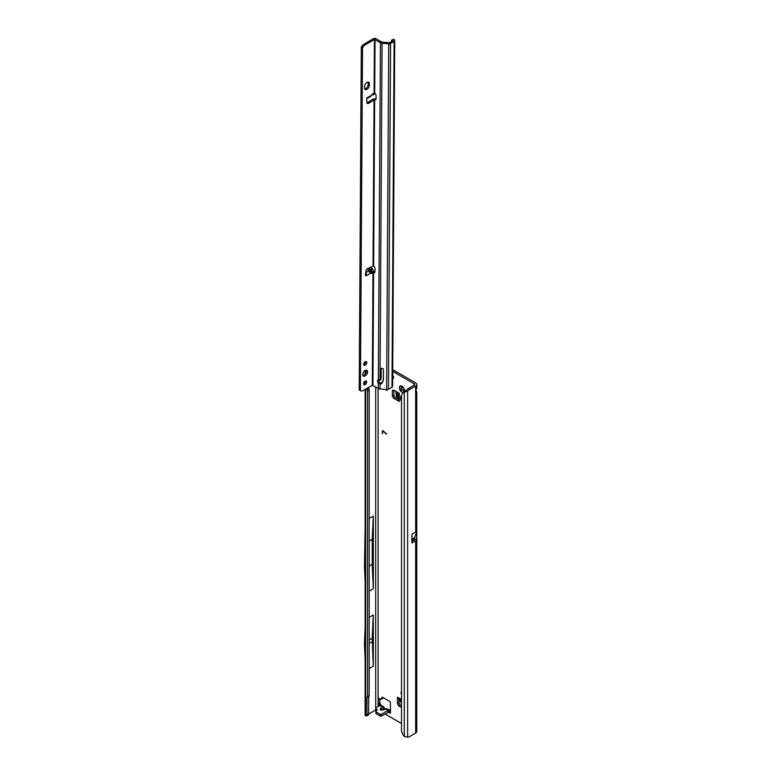<?xml version="1.0" encoding="UTF-8"?>
<svg xmlns="http://www.w3.org/2000/svg" width="776" height="776" viewBox="0 0 776 776"><rect width="100%" height="100%" fill="white"/><g stroke="black" fill="none" stroke-linecap="round" stroke-linejoin="round"><path stroke-width="1.16" d="M403.394 391.88L403.559 390.25A1.911 1.106 60 0 1 403.171 390.095A1.911 1.106 60 0 1 402.783 389.804L400.494 390.784A3.608 2.085 -120 0 0 401.968 392.181A3.608 2.085 -120 0 0 403.433 392.491L403.394 391.88L404.238 391.395L404.053 392.132M401.008 692.134L401.008 693.172L401.008 692.134M386.312 389.552L386.642 390.619L386.652 389.581M385.759 708.944A2.212 0.679 76.8 0 1 385.895 708.857A2.212 0.679 76.8 0 1 386.399 709.206L387.68 709.08L389.571 710.176M381.181 705.335L379.91 705.462L379.91 703.376L381.181 705.335L383.101 706.441L381.831 706.567L380.512 708.449A2.212 1.668 -144.9 0 1 382.083 709.468L381.2 709.739L382.51 709.71A2.212 0.679 76.8 0 1 382.636 709.623L386.438 708.779A2.212 1.698 -92.2 0 0 386.021 708.866M369.172 642.033L369.172 641.364M404.238 391.89A3.608 2.085 -120 0 0 404.519 390.697A3.608 2.085 -120 0 0 404.053 388.737A0.854 0.495 -120 0 0 403.433 387.66A3.608 2.085 -120 0 0 401.968 386.273A3.608 2.085 -120 0 0 400.494 385.963A0.854 0.495 -120 0 0 399.882 386.322A3.608 2.085 -120 0 0 399.882 389.717A0.854 0.495 -120 0 0 400.494 390.784M401.745 386.38L402.172 387.166A1.911 1.106 -120 0 0 402.172 388.058L401.541 388.495A0.854 0.495 -120 0 0 402.385 389.959L403.084 389.63A1.911 1.106 -120 0 0 403.471 389.921A1.911 1.106 -120 0 0 403.86 390.076L403.559 390.25M392.675 376.884A2.338 1.348 -120 0 0 393.432 377.534A2.338 1.348 -120 0 0 393.577 377.611M415.926 390.318L416.79 392.084L415.674 392.336A2.551 1.474 -60 0 1 415.548 391.657A2.551 1.474 -60 0 1 415.674 390.832L416.79 387.961L416.79 384.469A3.822 2.212 180 0 1 415.674 386.031L409.835 389.397A8.497 4.908 120 0 0 407.633 391.152L406.139 390.289L405.693 390.968M369.172 553.899L369.172 553.22M383.053 697.556L382.907 698.09A1.271 0.737 60 0 1 382.675 698.419L381.171 699.292A1.271 0.737 60 0 1 380.541 699.225L379.309 698.516A1.271 0.737 -120 0 0 378.669 698.458A1.271 0.737 -120 0 0 378.407 699.04L378.407 704.075L379.91 702.872L379.91 703.803L378.407 704.075L378.407 706.325M379.91 698.866L379.91 703.376M403.86 390.076L404.325 390.842M416.79 384.469A3.822 2.212 180 0 0 415.674 382.907L392.724 369.657M398.515 399.31L395.479 397.555L393.849 395.537L393.849 390.241M398.961 698.924L398.961 702.435L397.457 703.308L398.398 705.723L399.902 704.851L398.961 702.435M401.512 705.782L399.902 704.851M398.515 392.86L398.515 400.435A2.551 1.474 0 0 0 399.262 401.473L399.262 393.286L393.975 390.231L392.346 390.376L392.346 396.4L393.975 398.418L395.479 397.555M399.262 401.473L393.975 398.418M390.425 713.26L388.621 712.222L390.425 713.26L390.425 702.852A1.271 0.737 -120 0 0 389.523 701.291L382.646 697.323A1.271 0.737 -120 0 0 382.005 697.255A1.271 0.737 -120 0 0 381.773 697.595L381.404 698.963A1.271 0.737 60 0 1 381.171 699.292M414.171 383.78L414.171 385.168A1.698 0.98 180 0 0 414.665 384.469A1.698 0.98 180 0 0 414.171 383.78L392.714 371.394M385.012 713.959L401.512 723.484M392.666 378.63A2.338 1.348 -120 0 0 393.102 378.513A2.338 1.348 -120 0 0 392.685 375.235M383.257 431.175L382.529 431.398L382.529 433.803L382.316 431.272A1.125 0.65 -120 0 1 383.315 430.961L386.516 434.065L382.772 431M401.512 400.416L400.62 399.902L400.62 396.429L401.512 396.943M401.512 699.535L397.457 697.197L397.457 703.308M401.512 707.518L398.398 705.723M376.011 712.843A1.271 0.737 -0 0 0 375.846 713.212A1.271 0.737 -0 0 0 376.214 713.736L379.91 715.87A1.271 0.737 -0 0 0 381.714 715.87L388.621 712.222L388 712.242L388.194 710.389L389.6 710.185M383.557 709.409L382.083 709.468L383.402 707.586A2.212 1.668 35.1 0 0 381.831 706.567L379.91 705.462L376.001 707.712A1.271 0.737 -0 0 0 375.632 708.236L375.632 709.972A1.271 0.737 -0 0 0 376.001 710.486L376.409 710.719M411.94 540.241L412.017 534.198L415.674 532.093L416.654 532.229L416.654 539.834A3.822 2.212 180 0 1 415.674 540.804L415.674 733.048A3.822 2.212 0 0 0 416.79 731.487L416.79 392.084M412.007 540.135L414.433 538.738A1.698 0.98 180 0 1 414.665 539.242A1.698 0.98 180 0 1 414.171 539.931L411.94 541.221M414.171 385.168L408.341 388.534A8.497 4.908 120 0 0 406.139 390.289L404.296 392.142A8.497 5.539 -127.5 0 0 403.132 392.743A8.497 5.539 -127.5 0 0 401.512 396.536L401.512 729.663A8.497 5.539 -127.5 0 0 404.296 736.482L407.633 737.2A8.497 4.908 120 0 0 409.835 736.414L415.674 733.048M412.017 534.198L411.94 542.957L415.674 540.804M375.632 710.011L368.658 714.036L368.658 696.499L369.172 695.694L369.172 390.328L368.658 387.379M366.961 714.774L368.658 714.036A2.551 1.251 66.5 0 1 368.144 715.2L366.447 715.938A2.551 1.251 -113.5 0 0 366.961 714.774L366.961 697.246L367.475 696.431L367.475 391.065L366.961 388.359M369.172 541.066L372.238 539.291L372.238 564.278L373.324 588.741L373.324 516.079L369.172 518.475M373.324 588.741L369.172 591.137M373.295 614.999L372.218 638.212L373.295 666.138L373.295 614.999L369.172 617.376M373.295 666.138L369.172 668.524M382.432 433.541L382.316 431.272M386.516 433.891L383.383 431.107M366.961 389.465L368.658 388.727M367.475 391.065L369.172 390.328M367.475 696.431L369.172 695.694M366.961 697.246L368.658 696.499M365.118 389.426L365.118 714.958A2.551 1.474 0 0 0 365.312 715.511L365.632 715.821A2.551 1.251 -113.5 0 0 366.447 715.938M372.238 564.278L369.172 566.053M365.118 581.37L364.487 567.062L365.118 528.417M372.238 539.291L373.324 516.079M407.633 737.2L407.633 391.152L404.296 392.142L404.296 736.482M403.132 392.743L404.403 391.764A8.497 5.539 52.5 0 1 405.528 391.172M404.461 389.727L404.238 391.395M399.882 389.717L401.871 388.233A1.911 1.106 60 0 1 401.871 387.34L399.882 386.322M400.494 385.963L402.783 386.817M372.218 641.674L369.172 643.43M372.218 638.212L369.172 639.967M365.118 659.299L364.458 644.468L365.118 626.824M414.433 538.738L416.654 539.834M414.597 537.603L412.007 539.097L414.597 537.603L414.597 538.641M416.654 532.229L414.607 537.535M375.632 708.236A1.271 0.737 -0 0 0 376.001 708.75L376.816 709.225A1.271 0.737 180 0 1 377.185 709.739A1.271 0.737 180 0 1 377.02 710.108L376.011 711.117A1.271 0.737 -0 0 0 375.846 711.485A1.271 0.737 -0 0 0 376.214 711.999L379.91 714.133A1.271 0.737 -0 0 0 381.714 714.133L388.194 710.389M390.299 711.233L388 712.242M390.425 710.312L388.495 710.312L388.669 711.902M379.221 705.85L378.494 704.424M384.964 709.08L384.13 707.528L384.508 709.186M381.705 709.768L382.636 709.623A2.212 0.679 76.8 0 1 383.14 709.972L386.399 709.206L388.087 710.176M393.849 395.537L392.346 396.4M398.515 397.972L397.875 397.671A2.978 1.717 180 0 1 397.157 397.186L396.109 394.926L396.109 391.463M400.62 399.902L401.512 400.241M397.457 697.197A2.551 1.474 120 0 0 397.991 698.361L401.512 700.398M401.512 703.134L400.115 701.164A2.978 1.717 120 0 1 400.057 700.301L400.115 699.593M362.79 374.575A3.405 1.95 120.3 0 0 363.469 376.127A3.405 1.95 120.3 0 0 366.088 375.215A3.405 1.95 120.3 0 0 367.591 371.801A3.405 1.95 120.3 0 0 366.912 370.259A3.405 1.95 120.3 0 0 364.293 371.161A3.405 1.95 120.3 0 0 362.79 374.575M362.984 375.584A3.405 1.95 120.3 0 0 366.388 371.103A3.405 1.95 120.3 0 0 366.194 370.103M363.595 383.761A2.163 1.242 120.3 0 0 364.031 384.741A2.163 1.242 120.3 0 0 365.709 384.168A2.163 1.242 120.3 0 0 366.66 381.986A2.163 1.242 120.3 0 0 366.224 381.006A2.163 1.242 120.3 0 0 364.555 381.579A2.163 1.242 120.3 0 0 363.595 383.761M363.624 384.071A2.163 1.242 120.3 0 0 365.457 381.288A2.163 1.242 120.3 0 0 365.438 380.967M363.721 364.39A2.163 1.242 120.3 0 0 364.157 365.38A2.163 1.242 120.3 0 0 365.826 364.807A2.163 1.242 120.3 0 0 366.786 362.625A2.163 1.242 120.3 0 0 366.35 361.635A2.163 1.242 120.3 0 0 364.671 362.217A2.163 1.242 120.3 0 0 363.721 364.39M363.74 364.71A2.163 1.242 120.3 0 0 365.583 361.917A2.163 1.242 120.3 0 0 365.554 361.606M372.393 272.861L370.744 273.171L368.299 271.105L367.96 268.399L368.823 268.389L371.083 269.495L372.393 272.861L368.823 268.389M369.376 96.496C369.638 97.281 370.462 96.816 371.84 95.089L373.198 93.333L373.256 94.982L374.924 93.421M371.083 269.495L372.431 268.729L373.828 271.387L372.994 272.269L374.061 272.657A1.067 0.611 -120 0 0 374.866 272.308L375.07 268.933A2.551 1.474 -120 0 0 373.634 265.925L367.756 268.506A2.551 1.465 120.3 0 0 365.835 271.551L365.632 275.208A1.067 0.611 120.3 0 0 366.369 275.693L366.447 273.404L365.651 272.638M366.728 98.018L367.523 98.232L367.465 97.621A1.067 0.611 120.3 0 0 366.709 98.969L366.873 102.403A2.551 1.465 120.3 0 0 367.387 103.441A2.551 1.465 120.3 0 0 368.775 103.247L374.662 99.735A2.551 1.474 -120 0 0 375.594 99.697A2.551 1.474 -120 0 0 376.118 98.542A2.551 1.474 -120 0 0 376.118 98.416L375.953 94.827A1.067 0.611 -120 0 0 375.167 93.547L374.1 93.382L374.43 39.508L380.434 42.67A2.978 1.727 0.4 0 0 382.073 43.165L388.737 43.805A2.124 1.232 0.4 0 0 390.57 43.466L394.121 41.409A2.124 1.232 0.4 0 0 394.741 40.546A2.124 1.232 0.4 0 0 394.315 39.799L394.014 39.557A1.698 0.834 -113.5 0 0 393.325 39.382L391.967 39.974A1.698 0.834 -113.5 0 0 391.657 40.41L391.366 41.603M364.749 88.93A3.405 1.95 120.3 0 0 368.154 84.448L368.163 83.071A3.405 1.95 120.3 0 0 367.97 82.072M394.741 40.546L392.617 386.322A2.124 1.232 -179.6 0 1 391.996 387.185L388.446 389.242A2.124 1.232 -179.6 0 1 386.613 389.581L379.949 388.941A2.978 1.727 -179.6 0 1 378.31 388.446L372.305 385.274L362.809 390.764A3.405 1.95 -59.7 0 1 361.112 390.929L359.21 389.969L361.315 47.152L362.023 46.075A3.405 1.95 -59.7 0 1 363.731 44.28L373.227 38.8A2.124 1.232 -179.6 0 1 376.234 38.81L381.637 41.982A1.271 0.737 0.4 0 0 382.345 42.185L389.368 42.758L392.918 40.711L392.656 40.148A1.698 0.834 -113.5 0 0 391.967 39.974M366.941 102.82A2.551 1.465 120.3 0 0 367.572 102.548L372.858 99.124L374.061 99.832L373.043 265.829M370.744 273.171L366.369 275.693L365.166 274.985L365.641 274.015M372.965 271.26L374.895 271.716M369.366 83.769A3.405 1.95 120.3 0 0 368.678 82.227A3.405 1.95 120.3 0 0 366.059 83.129A3.405 1.95 120.3 0 0 364.555 86.553L364.545 87.931A3.405 1.95 120.3 0 0 365.234 89.483A3.405 1.95 120.3 0 0 367.853 88.571A3.405 1.95 120.3 0 0 369.357 85.156L369.366 83.769L368.163 83.071M360.413 390.667L362.518 47.85L363.226 46.783A3.405 1.95 -59.7 0 1 364.933 44.989L374.43 39.508M372.431 268.729L370.278 267.303A1.271 0.737 -179.6 0 0 370.21 267.264M374.818 93.372L372.043 94.827M367.523 98.232L367.31 97.727M372.907 385.284L373.595 272.347L374.798 271.658M378.785 379.978A2.338 1.348 -120 0 0 379.542 382.471L380.24 382.946A2.338 1.882 -164.7 0 0 382.461 381.889L383.392 379.842M381.2 368.707L381.142 378.533A0.854 0.679 15.3 0 1 381.065 378.814M373.634 265.925L374.662 99.735L375.865 99.037A2.551 1.474 -120 0 0 376.04 99.095M380.027 380.124A2.338 1.882 -164.7 0 0 379.998 380.124L378.358 379.891A2.338 1.348 -120 0 0 378.028 379.998A2.338 1.348 -120 0 0 378.339 383.169L379.978 383.926A2.338 1.882 -164.7 0 0 382.19 382.869L383.199 380.657A3.405 2.735 -164.7 0 0 383.315 380.327A3.405 2.735 -164.7 0 0 383.392 379.755L383.451 369.551A1.271 1.028 -164.7 0 0 380.938 369.308L380.87 379.512A0.854 0.679 15.3 0 1 380.027 380.124M379.949 388.941L380.24 382.946M379.542 382.471L378.339 383.169L378.31 388.446M374.536 99.716L375.865 99.037M372.858 99.124L375.264 98.824M361.315 47.152L362.518 47.85M366.447 273.404L365.787 274.19M387.185 708.973A2.212 1.698 -92.2 0 0 386.438 708.779L387.68 709.089M402.385 389.959L401.231 390.638M378.106 706.5L378.106 388.33M414.171 538.893L414.171 539.931M415.674 392.336L415.674 532.093M415.674 386.031L415.674 390.832M375.7 386.914L375.7 707.984M379.309 698.516L378.407 699.04M382.907 698.09L381.404 698.963M382.413 697.226L381.773 697.595M365.632 715.821L365.632 389.135M365.632 373.537L365.632 370.22M409.835 389.397L408.341 388.534M401.541 388.495L400.377 389.164M401.231 386.176L400.377 386.661M381.714 714.133L381.714 715.87M379.91 714.133L379.91 715.87M376.214 711.999L376.214 713.736M376.816 709.225L376.816 710.312M376.001 708.75L376.001 710.486M380.512 708.449C379.707 709.924 380.579 710.428 383.14 709.972M397.875 397.671L397.875 392.481M397.089 397.06L397.089 392.035M401.512 701.145L400.057 700.301M401.512 702.047L400.203 701.291M371.84 95.089L367.465 97.621M372.994 272.269L372.305 385.274M372.48 272.163L373.828 271.387M365.777 272.56L368.299 271.105M382.461 381.889L382.19 382.869M386.613 389.581L388.737 43.805M379.998 380.124L382.073 43.165M381.142 378.533L380.87 379.512M383.383 379.978L383.199 380.657M374.866 272.192L374.061 272.657M378.358 379.891L380.434 42.67M374.701 93.304L375.031 39.508M390.57 43.466L388.446 389.242M391.996 387.185L394.121 41.409M392.656 40.148L394.014 39.557M367.572 102.548L368.775 103.247M363.731 44.28L364.933 44.989M362.023 46.075L363.226 46.783M361.529 46.929L362.731 47.627M367.96 268.399L371.946 273.394M368.154 84.448L369.357 85.156M365.118 382.578L365.118 381.123M365.118 374.255L365.118 370.482M375.846 711.485L375.846 713.212M384.13 707.528L383.101 706.441M370.191 96.748L367.737 98.174M381.123 378.678L380.851 379.658"/></g></svg>
